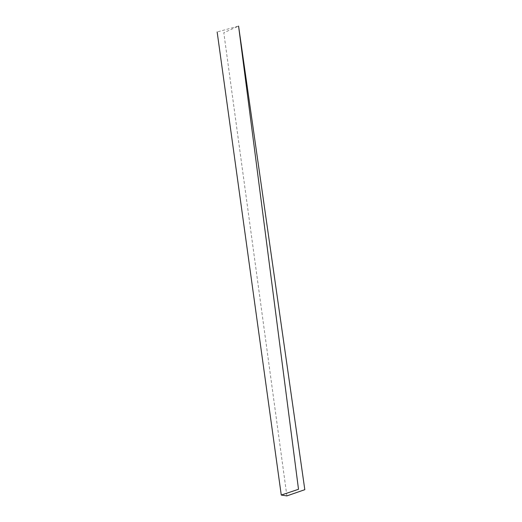 <?xml version="1.0" encoding="UTF-8"?>
<svg xmlns="http://www.w3.org/2000/svg" width="522" height="522" viewBox="0 0 522 522"><rect width="100%" height="100%" fill="white"/><g stroke="black" fill="none" stroke-linecap="round" stroke-linejoin="round"><path stroke-width="0.39" stroke-dasharray="2.61 1.96" d="M286.878 495.9L223.807 32.716L238.58 26.1L218.072 31.712"/><path stroke-width="0.78" d="M304.815 489.682L238.58 26.1L298.506 489.284L281.267 495.058L286.878 495.9L304.815 489.682M281.267 495.058L217.152 31.973"/></g></svg>
